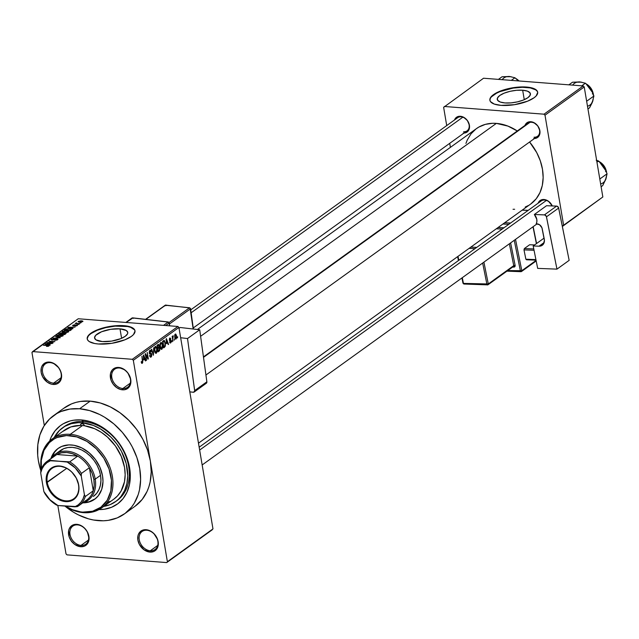 <?xml version="1.0" encoding="UTF-8"?>
<svg xmlns="http://www.w3.org/2000/svg" width="639" height="639" viewBox="0 0 639 639"><rect width="100%" height="100%" fill="white"/><g stroke="black" fill="none" stroke-linecap="round" stroke-linejoin="round"><path stroke-width="0.96" d="M119.381 367.992A11.111 8.467 -125.7 0 0 111.817 377.537A11.111 8.467 -125.7 0 0 122.848 388.512L122.472 389.822A12.117 9.242 54.3 0 1 110.443 377.849A12.117 9.242 54.3 0 1 118.686 367.441L119.381 367.992A11.111 8.467 54.3 0 1 129.541 376.051A11.111 8.467 54.3 0 1 127.6 387.266A11.111 8.467 54.3 0 1 122.848 388.512A11.111 8.467 54.3 0 1 112.688 380.461A11.111 8.467 54.3 0 1 114.621 369.238A11.111 8.467 54.3 0 1 119.381 367.992L118.686 367.441L116.745 367.505L113.375 368.895L112.073 370.165L110.491 373.623L111.01 380.045L113.207 384.199L116.522 387.506L120.459 389.455L124.413 389.766L127.792 388.376L130.06 385.501L130.675 383.64L130.723 379.422L127.96 373.072L124.637 369.765L118.686 367.441A12.117 9.242 54.3 0 1 130.723 379.422A12.117 9.242 54.3 0 1 122.472 389.822L122.848 388.512L130.292 383.152L122.848 388.512A11.111 8.467 -125.7 0 0 130.404 378.975A11.111 8.467 -125.7 0 0 119.381 367.992M146.818 530.25A11.111 8.467 -125.7 0 0 139.262 539.795A11.111 8.467 -125.7 0 0 150.293 550.77L149.917 552.08A12.117 9.242 54.3 0 1 137.888 540.107A12.117 9.242 54.3 0 1 146.131 529.707L146.818 530.25A11.111 8.467 54.3 0 1 156.978 538.31A11.111 8.467 54.3 0 1 155.045 549.524A11.111 8.467 54.3 0 1 150.293 550.77A11.111 8.467 54.3 0 1 140.133 542.719A11.111 8.467 54.3 0 1 142.066 531.496A11.111 8.467 54.3 0 1 146.818 530.25L146.131 529.707L144.19 529.763L140.82 531.153L138.543 534.02L137.936 535.889L137.888 540.107L139.382 544.452L143.967 549.764L149.917 552.08L153.656 551.529L156.531 549.364L157.506 547.767L158.336 543.845L157.601 539.484L153.855 533.533L150.157 530.857L146.131 529.707A12.117 9.242 54.3 0 1 158.16 541.68A12.117 9.242 54.3 0 1 149.917 552.08L150.293 550.77L157.737 545.41L150.293 550.77A11.111 8.467 -125.7 0 0 157.849 541.233A11.111 8.467 -125.7 0 0 146.818 530.25M77.551 524.891A11.111 8.467 -125.7 0 0 69.994 534.436A11.111 8.467 -125.7 0 0 81.025 545.41L80.65 546.72A12.117 9.242 54.3 0 1 68.621 534.747A12.117 9.242 54.3 0 1 76.864 524.339L77.551 524.891A11.111 8.467 54.3 0 1 87.711 532.95A11.111 8.467 54.3 0 1 85.778 544.164A11.111 8.467 54.3 0 1 81.025 545.41A11.111 8.467 54.3 0 1 70.865 537.351A11.111 8.467 54.3 0 1 72.798 526.137A11.111 8.467 54.3 0 1 77.551 524.891L76.864 524.339L74.923 524.403L71.552 525.793L69.276 528.661L68.669 530.522L69.18 536.944L71.376 541.097L74.699 544.404L80.65 546.72L84.388 546.169L85.961 545.275L88.238 542.399L89.069 538.485L87.399 531.975L84.588 528.173L80.889 525.498L76.864 524.339A12.117 9.242 54.3 0 1 88.893 536.321A12.117 9.242 54.3 0 1 80.65 546.72L81.025 545.41L88.462 540.051L81.025 545.41A11.111 8.467 -125.7 0 0 88.581 535.873A11.111 8.467 -125.7 0 0 77.551 524.891M50.106 362.632A11.111 8.467 -125.7 0 0 42.549 372.17A11.111 8.467 -125.7 0 0 53.58 383.152L53.205 384.462A12.117 9.242 54.3 0 1 41.176 372.489A12.117 9.242 54.3 0 1 49.419 362.081L50.106 362.632A11.111 8.467 54.3 0 1 60.266 370.684A11.111 8.467 54.3 0 1 58.333 381.906A11.111 8.467 54.3 0 1 53.58 383.152A11.111 8.467 54.3 0 1 43.42 375.093A11.111 8.467 54.3 0 1 45.353 363.879A11.111 8.467 54.3 0 1 50.106 362.632L49.419 362.081L47.478 362.145L44.107 363.535L41.831 366.403L41.223 368.264L41.176 372.489L42.669 376.834L47.254 382.138L51.192 384.095L53.205 384.462L56.943 383.911L58.516 383.017L60.793 380.141L61.624 376.227L60.889 371.858L58.692 367.705L53.444 363.232L49.419 362.081A12.117 9.242 54.3 0 1 61.448 374.055A12.117 9.242 54.3 0 1 53.205 384.462L53.58 383.152L61.017 377.793L53.58 383.152A11.111 8.467 -125.7 0 0 61.136 373.607A11.111 8.467 -125.7 0 0 50.106 362.632M522.67 90.227L524.268 99.684L522.67 90.227L527.383 91.121L530.035 92.855L530.218 95.155L527.91 97.671L523.461 100.019L517.542 101.849L511.064 102.871L505.002 102.943A16.822 5.895 170.4 0 1 497.254 99.388A16.822 5.895 170.4 0 1 505.369 92.703A16.822 5.895 170.4 0 1 522.67 90.227A16.822 5.895 170.4 0 1 530.426 93.773A16.822 5.895 170.4 0 1 522.303 100.459A16.822 5.895 170.4 0 1 505.002 102.943L500.289 102.04L497.637 100.307L497.454 98.007L499.762 95.491L504.211 93.142L510.13 91.313L516.608 90.291L522.67 90.227M537.695 92.351A24.234 8.483 -9.6 0 0 526.56 87.423L526.496 87.048A24.234 8.483 170.4 0 1 537.671 92.168A24.234 8.483 170.4 0 1 525.977 101.801A24.234 8.483 170.4 0 1 501.048 105.371L514.459 104.692L527.638 101.162L534.052 97.775L536.145 95.962L537.703 92.423L537.103 90.842L535.618 89.468L533.285 88.35L526.496 87.048L513.093 87.719L499.914 91.257L493.5 94.636L490.177 98.262L489.849 99.996L490.44 101.577L494.259 104.069L501.048 105.371A24.234 8.483 170.4 0 1 489.881 100.251A24.234 8.483 170.4 0 1 501.575 90.618A24.234 8.483 170.4 0 1 526.496 87.048L526.56 87.423A24.234 8.483 -9.6 0 0 501.871 90.914A24.234 8.483 -9.6 0 0 489.921 100.435M102.336 341.561A16.822 5.895 170.4 0 1 94.58 338.007A16.822 5.895 170.4 0 1 102.703 331.322A16.822 5.895 170.4 0 1 119.996 328.845L121.602 338.303L119.996 328.845L126.33 330.523L127.776 332.576L127.552 333.774L125.244 336.29L120.787 338.646L111.641 341.098L102.336 341.561L96.002 339.884L94.556 337.831L95.642 335.371L101.545 331.761L110.691 329.309L119.996 328.845A16.822 5.895 170.4 0 1 127.752 332.4A16.822 5.895 170.4 0 1 119.637 339.085A16.822 5.895 170.4 0 1 102.336 341.561M135.021 330.978A24.234 8.483 -9.6 0 0 123.894 326.042L123.83 325.674A24.234 8.483 170.4 0 1 134.997 330.786A24.234 8.483 170.4 0 1 123.303 340.419A24.234 8.483 170.4 0 1 98.382 343.99L111.793 343.319L124.964 339.788L131.378 336.402L133.471 334.58L135.029 331.05L134.438 329.46L130.62 326.968L127.536 326.154L119.629 325.539L110.419 326.345L97.24 329.876L93.701 331.505L88.741 335.076L87.176 338.614L87.775 340.196L89.26 341.577L94.668 343.51L98.382 343.99A24.234 8.483 170.4 0 1 87.208 338.87A24.234 8.483 170.4 0 1 98.909 329.245A24.234 8.483 170.4 0 1 123.83 325.674L123.894 326.042A24.234 8.483 -9.6 0 0 99.197 329.532A24.234 8.483 -9.6 0 0 87.247 339.061M533.693 138.511L537.679 137.425L539.843 133.878L539.875 130.707L537.806 125.947L533.869 122.592L530.849 121.73L526.871 122.816L524.978 125.42A9.09 6.933 54.3 0 1 530.849 121.73L531.544 122.281A8.075 6.158 -125.7 0 0 526.752 124.645M463.243 133.064L466.039 132.648L468.93 129.821L469.425 125.26L467.357 120.491L463.419 117.137L460.399 116.274L456.414 117.36L454.521 119.964A9.09 6.933 54.3 0 1 460.399 116.274L461.086 116.825A8.075 6.158 54.3 0 1 468.475 122.68A8.075 6.158 54.3 0 1 467.069 130.843L193.226 327.983M544.005 199.504L544.692 200.055A8.075 6.158 54.3 0 1 552.096 205.926A8.075 6.158 -125.7 0 0 544.692 200.055L544.005 199.504L541.209 199.911L539.044 201.541L538.134 203.194A9.09 6.933 54.3 0 1 544.005 199.504A9.09 6.933 54.3 0 1 552.256 205.934L548.47 201.245L544.005 199.504M62.542 427.826L64.108 426.692A45.441 34.65 54.3 0 1 83.557 421.604L81.496 419.951L73.733 420.206L70.05 420.973L63.277 423.761L60.242 425.758L55.042 430.846L51.144 437.236L49.666 441.078A48.468 36.958 54.3 0 1 81.496 419.951L83.557 421.604A45.441 34.65 -125.7 0 0 63.325 427.283M124.461 513.884L135.069 506.248A60.585 46.2 -125.7 0 0 150.357 461.007A60.585 46.2 -125.7 0 0 90.203 401.132L79.603 408.768A60.585 46.2 54.3 0 1 135.021 452.692A60.585 46.2 54.3 0 1 124.461 513.884A60.585 46.2 54.3 0 1 98.534 520.665A60.585 46.2 54.3 0 1 64.97 506.104L73.517 512.214L78.413 514.906L88.462 518.828L93.518 520.01L103.454 520.785L108.239 520.362L117.209 517.909L125.092 513.421L131.602 507.054L134.254 503.244L138.232 494.554L139.518 489.754L140.628 479.482L139.749 468.643L136.93 457.644L132.273 446.925L129.31 441.797L122.241 432.252L113.91 423.953L104.612 417.219L99.724 414.527L89.676 410.605L79.603 408.768L90.203 401.132L80.498 401.444L75.897 402.402L71.528 403.888L63.644 408.385M197.411 329.492L476.486 128.583A46.447 35.417 -125.7 0 1 496.367 123.383L507.957 126.107L517.27 130.963A46.447 35.417 -125.7 0 0 496.367 123.383L200.614 336.298L496.367 123.383L492.597 123.295L485.4 124.357L478.907 127.033L475.999 128.942L471.015 133.823L467.285 139.949L465.935 143.408M198.481 443.178L530.761 203.977A46.447 35.417 -125.7 0 0 529.587 142.01L536.744 152.641L540.322 160.86L542.479 169.287L543.15 177.602L542.303 185.478L539.963 192.611L536.233 198.737L530.737 203.993M199.16 447.212L541.241 200.958A8.075 6.158 54.3 0 1 544.692 200.055M190.734 309.867L457.628 117.728A8.075 6.158 54.3 0 1 461.086 116.825L460.399 116.274A9.09 6.933 54.3 0 1 469.346 124.853A9.09 6.933 54.3 0 1 463.962 133.08M203.442 356.889L528.086 123.183A8.075 6.158 54.3 0 1 531.544 122.281A8.075 6.158 54.3 0 1 538.933 128.135A8.075 6.158 54.3 0 1 537.519 136.299A8.075 6.158 54.3 0 1 534.068 137.201A8.075 6.158 -125.7 0 0 539.564 130.26A8.075 6.158 -125.7 0 0 531.544 122.281L530.849 121.73A9.09 6.933 54.3 0 1 539.795 130.308A9.09 6.933 54.3 0 1 534.412 138.527M135.037 506.272L142.201 499.418L147.074 491.431L148.831 486.918L150.117 482.118L151.227 471.846L150.357 461.007L167.386 561.721L212.979 528.9L178.912 327.472L133.319 360.292L167.386 561.721L212.292 529.763L166.699 562.584L67.023 554.868L66.017 553.877L57.837 505.505L66.017 553.877L67.023 554.868L166.699 562.584L212.979 528.9L178.912 327.472L177.906 326.473L132.321 359.294L32.637 351.578L78.23 318.757L177.906 326.473L178.912 327.472L133.319 360.292L150.357 461.007L147.537 450.016L142.872 439.297L136.554 429.256L128.814 420.294L119.964 412.738L110.323 406.891L100.275 402.969L90.203 401.132A60.585 46.2 -125.7 0 0 64.275 407.914L53.668 415.55A60.585 46.2 54.3 0 1 79.603 408.768L69.899 409.072L60.929 411.524L56.831 413.521L49.594 418.976L43.883 426.189L39.906 434.879L37.821 444.72L37.701 455.327L38.38 460.791L40.84 470.695A60.585 46.2 54.3 0 1 53.668 415.55M174.487 339.029L174.303 340.204L174.487 339.029M172.881 338.47L172.953 341.17L172.155 336.426L172.49 336.186L172.618 336.945L173.065 335.763L172.881 338.47L173.241 335.834L172.618 336.945L172.49 336.186L172.155 336.426L172.953 341.17L172.881 338.47M172.171 340.691L171.995 341.865L172.171 340.691M171.22 340.803L170.829 342.776L170.222 343.047L169.75 342.504L169.902 341.657L170.357 342.312L170.925 341.482L170.741 340.795L169.343 340.188L169.974 337.927L170.829 338.806L169.87 338.742L169.67 339.78L170.853 339.932L171.22 340.803L169.607 339.573L169.942 338.686L170.829 338.806L169.814 338.015L169.287 339.916L170.901 341.162L170.573 342.224L169.583 341.985L170.661 342.919L169.958 342.863L170.661 342.919L171.22 340.803L169.623 340.675L171.22 340.803M166.428 343.686L166.388 338.582L168.568 344.333L168.217 344.589L167.594 342.847L166.428 343.686L167.594 342.847L168.217 344.589L168.568 344.333L166.388 338.582L166.428 343.686M161.891 349.237L160.661 348.782L159.95 346.33L160.101 343.59L161.084 342.392L162.226 343.462L162.761 346.226L161.891 349.237L162.681 347.544L162.625 344.956L160.756 342.536L160.038 346.913L160.748 348.91L161.891 349.237L161.411 349.389M156.347 353.231L155.205 352.904L154.446 350.611L154.478 347.872L155.381 346.434L156.563 347.193L157.218 350.22L156.347 353.231L157.146 351.538L157.082 348.95L155.213 346.53L154.494 350.899L155.205 352.904L156.347 353.231L155.868 353.383M142.17 362.577L141.531 361.514L141.203 361.842L141.674 363.272L142.281 363.351L141.698 363.311L142.281 363.351L141.626 363.208L141.203 361.842L141.531 361.514L142.042 362.632L142.441 361.946L141.922 356.195L142.801 362.137L142.281 363.351L142.673 360.62L141.922 356.195L142.449 361.826L142.17 362.577L141.371 362.577M143.679 360.061L143.647 354.957L145.828 360.708L145.468 360.963L144.853 359.222L143.679 360.061L144.853 359.222L145.468 360.963L145.828 360.708L143.647 354.957L143.679 360.061M145.66 354.964L146.211 360.428L145.468 353.639L147.777 357.848L147.226 352.377L148.328 358.902L147.968 359.166L145.66 354.964L147.968 359.166L148.328 358.902L147.226 352.377L147.777 357.848L145.468 353.639L145.109 353.902L146.547 360.188L145.66 354.964M149.997 351.138L149.342 351.091L150.884 351.929L151.203 351.602L149.861 350.388L149.199 352.864L150.397 354.014L149.75 353.966L151.451 354.645L150.956 356.25L149.885 355.308L149.566 355.635L151.052 357.041L151.786 354.389L151.379 354.357L151.826 354.773L151.451 356.618L150.445 357.201L149.566 355.635L149.885 355.308L150.868 356.306L151.451 354.645L149.366 353.463L149.35 351.067L149.965 350.316L150.708 350.412L151.203 351.602L150.884 351.929L149.997 351.138L149.574 352.816L151.275 353.303L151.786 354.389L151.012 353.199L149.758 353.231L150.325 351.027L149.398 350.955M153.703 347.712L153.416 355.244L151.307 349.437L151.659 349.182L153.432 354.373L153.703 347.712L153.432 354.373L151.659 349.182L151.307 349.437L153.416 355.244L153.703 347.712M159.862 348.455L159.654 350.571L158.113 351.857L157.01 345.332L158.248 344.461L159.095 344.948L159.127 347.185L159.862 348.455L159.127 347.185L159.263 345.547L158.057 344.581L157.01 345.332L158.113 351.857L159.159 351.107L157.969 351.019L159.159 351.107L159.862 348.455M165.365 342.943L165.325 346.202L163.656 347.872L162.554 341.346L164.311 340.459L165.365 342.943L164.047 340.395L162.554 341.346L163.656 347.872L164.646 347.161L163.52 347.073L164.646 347.161L165.365 342.943M176.596 335.834L176.62 338.047L175.597 339.101L174.759 337.448L174.711 335.06L175.725 334.021L176.596 335.834L175.246 334.101L174.727 337.24L176.076 339.021L175.39 338.966L176.076 339.021L176.596 335.834M177.666 336.737L177.49 337.911L177.666 336.737M31.95 352.448L44.307 425.51L31.95 352.448L32.637 351.578L132.321 359.294L133.319 360.292L132.321 359.294L177.906 326.473L78.23 318.757L31.95 352.448M71.624 541.696L71.616 541.257M81.201 322.679L80.019 322.855L81.201 322.679M78.893 324.348L77.71 324.524L78.893 324.348M73.03 328.566L71.552 328.222L72.718 327.376L75.13 327.048L67.79 327.623L72.67 328.821L71.552 328.222L72.718 327.376L75.13 327.048L68.141 327.368L73.03 328.566M62.446 331.409L62.59 332.288L62.446 331.409L64.251 332.584L67.167 332.408L68.74 331.665L68.109 330.914L65.705 330.675L62.838 331.186L62.151 331.737L62.486 332.24L65.378 332.615L68.509 331.881L68.573 331.114L66.783 330.706L62.135 331.881M56.903 335.395L57.055 336.282L56.903 335.395L58.708 336.577L61.352 336.449L63.197 335.659L62.702 334.948L60.162 334.66L57.079 335.283L56.607 335.731L56.951 336.234L60.449 336.569L62.965 335.866L63.029 335.108L61.24 334.7L56.591 335.874M57.678 339.676L57.015 338.79L52.606 340.084L52.246 339.301L54.331 338.662L51.543 339.253L51.671 339.988L51.543 339.253L52.206 340.068L56.687 339.029L57.079 339.996L54.563 340.331L57.678 339.676L57.965 339.093L56.559 338.774L52.222 339.772L53.98 338.646L51.376 339.397L51.44 339.9L52.845 340.076L56.887 339.053L56.823 339.724L54.818 340.084L55.369 340.339L58.021 339.205M50.281 344.94L48.804 344.597L49.97 343.758L52.382 343.423L45.042 343.998L49.93 345.196L48.804 344.597L49.97 343.758L52.382 343.423L45.393 343.742L50.281 344.94M48.899 345.995L47.693 345.292L43.34 345.228L48.141 345.635L48.284 346.274L46.631 346.394L48.508 346.202L48.868 345.475L43.676 344.98L48.268 345.683L46.519 346.394L49.115 345.691M53.109 342.903L48.372 342.536L54.89 341.625L48.979 341.162L53.38 341.777L46.855 342.688L52.773 343.151L48.372 342.536L54.89 341.625L48.979 341.162L53.38 341.777L46.855 342.688L53.109 342.903M60.306 337.727L55.449 336.505L59.427 337.807L53.061 338.223L60.306 337.727L55.449 336.505L59.427 337.807L53.061 338.223L60.306 337.727M65.721 333.83L65.01 332.951L63.149 333.486L62.223 332.815L58.764 334.125L64.675 334.58L66.097 333.438L65.01 332.951L60.881 332.911L58.764 334.125L64.675 334.58L66.105 333.35M71.209 329.876L69.491 328.726L65.889 329.077L65.33 329.94L65.25 329.452L64.299 330.131L70.218 330.587L71.576 329.309L69.284 328.71L66.312 328.933L64.299 330.131L70.218 330.587L71.592 329.357M77.287 325.563L76.712 324.868L73.573 325.882L73.445 325.267L74.827 324.764L72.814 325.227L72.918 325.818L72.814 325.227L73.285 325.874L76.48 325.115L76.752 325.834L75.082 326.05L77.287 325.563L77.495 325.099L76.456 324.852L73.333 325.578L74.651 324.756L72.59 325.451L73.844 325.866L76.608 325.131L75.37 326.05L77.543 325.195M79.851 323.653L76.808 323.366L76.432 322.807L75.218 323.558L79.516 323.893L76.808 323.366L76.432 322.807L75.218 323.558L79.851 323.653M82.703 321.665L81.369 320.81L78.246 321.321L78.357 321.96L78.246 321.321L79.532 322.168L82.703 321.665L82.679 321.05L80.993 320.786L78.07 321.489L80.322 322.2L82.934 321.305M116.402 501.008A45.441 34.65 -125.7 0 0 125.372 455.136A45.441 34.65 -125.7 0 0 83.557 421.604A45.441 34.65 54.3 0 1 125.124 454.553A45.441 34.65 54.3 0 1 117.201 500.449L115.635 501.575A45.441 34.65 54.3 0 1 103.75 506.4M443.634 107.336L446.717 125.587L443.634 107.336L483.547 78.23L583.231 85.945L543.997 114.189L444.321 106.473L543.997 114.189L545.003 115.188L563.614 225.224L602.841 196.98L584.23 86.944L545.003 115.188L563.614 225.224L562.272 226.038L562.927 226.086L602.841 196.98L562.927 226.086L602.841 196.98L584.23 86.944L583.231 85.945L584.23 86.944L545.003 115.188L543.997 114.189L583.231 85.945L483.547 78.23L443.634 107.336M449.72 143.336L450.399 147.361L449.72 143.336M538.557 224.201L536.784 224.065L538.557 224.201M513.029 209.28L514.651 209.265M525.194 207.06L528.341 205.526M81.496 419.951L89.556 421.428L97.591 424.56L105.299 429.24L112.384 435.287L118.574 442.46L123.631 450.487L127.361 459.058L129.613 467.852L130.316 476.526L129.429 484.745L126.985 492.19L123.095 498.588L117.888 503.676L111.577 507.27L104.405 509.227L98.981 509.587A48.468 36.958 54.3 0 0 129.382 466.55A48.468 36.958 54.3 0 0 81.496 419.951M463.61 131.746A8.075 6.158 -125.7 0 0 469.106 124.813A8.075 6.158 -125.7 0 0 461.086 116.825M134.502 329.836L130.683 327.344L127.6 326.529L115.164 326.138L105.826 327.615L97.304 330.251L90.89 333.638L88.797 335.451M87.567 337.256L87.239 338.989M537.167 91.217L535.682 89.835L530.274 87.902L522.359 87.295L513.149 88.094L499.978 91.625L496.431 93.254L491.471 96.832M490.241 98.638L489.913 100.363M48.229 344.461L45.856 343.902L49.171 343.782L48.284 344.796L45.856 343.902L49.171 343.782L48.229 344.461M56.687 339.029L57.015 339.605M51.543 339.253L51.24 339.676M52.566 339.828L52.246 339.301M63.133 335.731L63.029 335.108L63.133 335.731M62.965 335.866L63.029 335.108M59.06 336.338L57.598 335.451L59.403 334.94L60.889 334.94L62.271 335.818L59.1 336.601L57.39 335.89L58.389 335.108L62.502 335.467L61.392 336.178L59.06 336.338M61.552 334.069L59.786 333.933L61.983 333.063L62.486 333.35L62.271 334.101L62.191 333.614L61.6 334.341L59.786 333.933L61.983 333.063L62.486 333.35L61.552 334.069M64.323 334.285L62.247 334.125L64.675 333.199L65.402 334.053L65.314 333.51L64.363 334.556L62.247 334.125L64.675 333.199L65.314 333.51L64.323 334.285M61.983 333.063L62.486 333.35M66.831 330.986L67.958 331.329L67.878 332.2L64.603 332.344L63.141 331.457L66.424 330.946L67.814 331.825L64.643 332.607L62.997 331.976L63.141 331.457L66.815 330.986M68.677 331.737L68.573 331.114L68.677 331.737M68.509 331.881L68.573 331.114M69.859 330.291L65.33 329.94L66.528 329.173L69.148 328.973L70.458 329.181L70.554 330.347L70.466 329.86L69.907 330.563L65.33 329.94L66.847 329.077L68.844 328.949L70.458 329.181L69.859 330.291M70.977 328.087L68.605 327.527L71.911 327.408L71.033 328.422L68.605 327.527L71.911 327.408L70.977 328.087M72.814 325.227L73.285 325.874M76.576 323.669L76.432 322.807L76.576 323.669M79.867 321.92L78.853 321.369L81.073 321.058L82.096 321.609L79.915 322.192L78.733 321.601L79.627 321.097L82.215 321.377L79.867 321.92M78.813 322.08L78.853 321.369M62.606 336.082L62.502 335.475L62.271 335.818M57.462 336.402L57.598 335.451M64.675 333.199L65.314 333.51M68.149 332.088L68.046 331.481L67.814 331.825M63.005 332.416L63.141 331.457M70.458 329.181L70.466 329.86M141.347 362.513L141.874 362.561M141.674 363.272L142.281 363.351M145.365 360.668L145.828 360.708L145.365 360.668M143.775 359.142L144.853 359.222L143.775 359.142M143.663 359.214L143.296 355.715L144.606 358.543L143.328 359.19L144.606 358.543L143.607 355.739L143.663 359.214M147.226 357.808L147.777 357.848L147.226 357.808M147.801 358.862L148.328 358.902L147.801 358.862M150.54 357.217L151.052 357.041M150.956 356.25L149.734 356.306M150.021 354.038L150.964 353.958M150.333 350.22L149.861 350.388M149.27 353.191L149.758 353.231L149.27 353.191M151.012 353.199L149.766 353.239M155.684 346.378L155.213 346.53M156.747 351.506L157.146 351.538L156.747 351.506M155.349 347.289L154.718 349.757L155.724 352.544L156.707 351.666L156.707 348.99L156.148 347.472L155.349 347.289L156.347 347.8L156.739 349.174L156.212 352.464L154.454 350.643L155.349 347.289L154.686 347.241L155.692 347.185L154.75 347.113M156.212 352.464L154.973 352.512M158.536 344.389L158.057 344.581M158.847 345.515L159.263 345.547L158.847 345.515M158.68 347.145L159.127 347.185L158.68 347.145M158.065 345.427L157.474 345.851L157.809 347.8L157.09 345.819L158.065 345.427L157.01 345.348L158.536 345.196L158.065 345.427L158.943 345.899L158.784 347.033L157.426 347.776L158.704 347.129L158.975 346.194L158.672 345.252L157.322 345.108M158.6 348.087L157.937 348.567L158.32 350.851L157.553 348.535L158.6 348.087L157.458 347.999L159.039 347.896L158.6 348.087L159.526 348.702L159.375 350.004L157.937 350.827L159.295 350.108L159.566 349.03L159.175 347.943L157.809 347.8M161.22 342.392L160.756 342.536M160.884 343.303L160.261 345.771L161.387 348.59L162.306 347.464L162.25 344.996L161.691 343.478L160.884 343.303L161.891 343.806L162.282 345.18L161.755 348.479L159.99 346.65L160.884 343.303L160.229 343.247L161.236 343.191L160.285 343.119M161.755 348.479L160.517 348.519M163.864 346.865L162.633 341.833L163.616 341.434L162.554 341.354L164.119 341.218L162.865 341.122L164.119 341.218L165.022 343.175L165.158 344.868L164.471 346.426L163.48 346.833L164.966 345.851L164.966 342.847L164.215 341.242L163.017 341.865L163.864 346.865M168.113 344.293L168.568 344.333L168.113 344.293M166.523 342.76L167.594 342.847L166.523 342.76M166.412 342.839L166.044 339.341L167.354 342.169L166.076 342.816L167.354 342.169L166.356 339.365L166.412 342.839M170.573 342.224L169.902 341.657M170.397 340.771L169.67 340.715M169.934 340.795L170.741 340.795M170.373 338.774L170.829 338.806L170.373 338.774M169.942 338.686L170.501 339.133M169.271 339.852L169.782 339.892L169.271 339.852M170.629 339.86L169.782 339.892M172.642 336.529L173.265 336.577L172.642 336.529M172.322 337.416L172.778 337.456L172.322 337.416M175.358 334.788L174.982 336.41L175.637 338.366L176.308 337.632L176.212 335.842L175.358 334.788L176.268 336.13L175.973 338.335L174.679 336.961L175.358 334.788L174.806 334.748L175.565 334.716L174.838 334.66M175.973 338.335L175.006 338.343M62.918 431.365L70.921 426.9L80.37 425.454A2.524 1.925 54.3 0 1 81.049 423.969A2.524 1.925 54.3 0 1 82.127 423.681L83.581 424.336L84.532 425.782A42.406 32.341 -125.7 0 0 82.439 425.55L70.25 434.328A42.406 32.341 -125.7 0 0 41.184 469.369A42.406 32.341 54.3 0 1 52.094 439.073A42.406 32.341 54.3 0 1 70.25 434.328A42.406 32.341 54.3 0 1 109.045 465.08A42.406 32.341 54.3 0 1 101.649 507.909A42.406 32.341 54.3 0 1 83.501 512.662A42.406 32.341 54.3 0 1 64.914 506.064A42.406 32.341 -125.7 0 0 83.501 512.662L82.814 512.111L92.583 511.24L100.962 507.158L107.216 500.201L110.819 490.984L111.45 480.288L109.053 469.042L103.837 458.219L96.265 448.738L86.968 441.421L76.76 436.9L66.512 435.566L57.119 437.523L54.315 438.889L49.371 442.619L43.955 450.407L41.327 460.208L41.375 468.858A41.399 31.567 54.3 0 1 69.875 435.638L70.25 434.328L82.439 425.55A42.406 32.341 -125.7 0 0 80.37 425.454L80.857 424.128L82.127 423.681A2.524 1.925 54.3 0 1 84.532 425.782L94.732 428.745L101.329 432.339L107.488 437.084L115.435 445.998L121.274 456.398L124.549 467.46L125.156 474.769L124.485 481.726L121.13 490.944L117.448 495.968L113.814 499.155M95.491 498.66L89.156 501.743L83.813 502.47A31.303 23.867 -125.7 0 0 94.891 499.083M71.456 444.968A31.303 23.867 54.3 0 1 100.091 467.66A31.303 23.867 54.3 0 1 94.628 499.275A31.303 23.867 54.3 0 1 82.75 502.853L88.621 502.126L94.955 499.035L98.318 495.752L101.745 489.29L102.983 481.502L102.536 475.903L99.988 467.421L95.403 459.497L89.18 452.811L81.848 447.939L74.044 445.303L68.908 444.904L61.807 446.389L57.734 448.714L52.997 453.97L50.896 458.602A31.303 23.867 54.3 0 1 58.053 448.474A31.303 23.867 54.3 0 1 71.456 444.968M82.814 512.111A41.399 31.567 54.3 0 1 65.346 506.104L72.479 509.682L83.501 512.662A42.406 32.341 -125.7 0 0 112.352 476.239A42.406 32.341 -125.7 0 0 70.25 434.328L69.875 435.638A41.399 31.567 54.3 0 1 110.978 476.558A41.399 31.567 54.3 0 1 82.814 512.111M101.649 507.909L113.846 499.131A42.406 32.341 -125.7 0 0 121.706 457.428A42.406 32.341 -125.7 0 0 84.532 425.782A42.406 32.341 -125.7 0 0 82.439 425.55A42.406 32.341 -125.7 0 0 80.37 425.454A42.406 32.341 -125.7 0 0 64.291 430.303L52.094 439.073M103.446 506.447L110.172 504.61L116.09 501.24L118.67 499.019L120.963 496.471L124.621 490.472L126.905 483.491L127.736 475.791L126.203 463.531L121.474 451.374L116.729 443.849L110.93 437.124L100.73 429.096L93.31 425.414L81.968 422.754L78.277 422.667L71.241 423.705L64.89 426.317L59.467 430.414L54.195 437.563A45.441 34.65 54.3 0 1 62.518 427.842A45.441 34.65 54.3 0 1 81.968 422.754L83.557 421.604L81.968 422.754A45.441 34.65 54.3 0 1 123.535 455.703A45.441 34.65 54.3 0 1 115.611 501.591M57.893 452.724A28.276 21.558 54.3 0 1 60.354 450.551A28.276 21.558 54.3 0 1 72.455 447.38A28.276 21.558 54.3 0 1 98.318 467.884A28.276 21.558 54.3 0 1 93.39 496.439L93.406 496.431M110.076 501.367L107.216 502.534M58.261 448.33L54.898 451.621L51.471 458.075M58.453 452.148L63.74 448.666L67.926 447.524L72.455 447.38L77.159 448.243L81.848 450.072L86.345 452.803L90.474 456.326L94.085 460.511L97.04 465.192L99.213 470.192L100.531 475.32L100.938 480.384L100.419 485.177L98.997 489.522L96.721 493.252L93.382 496.447M58.325 448.282A31.303 23.867 -125.7 0 0 51.599 457.716M581.498 82.159L572.504 82.223L568.87 84.835L572.504 82.223L580.02 81.936L585.38 83.214L581.746 85.834L585.38 83.214L589.517 87.216L591.746 90.554L593.895 96.026L586.65 101.242L593.895 96.026L592.161 102.735L589.541 107.831L587.96 108.973L589.541 107.831L593.2 99.756M593.407 94.452L593.2 93.669A11.111 8.467 -125.7 0 0 586.322 83.989A11.111 8.467 54.3 0 1 593.2 93.669L592.297 93.853M591.61 90.339L593.895 96.026L592.217 102.424M572.6 85.123A13.323 10.16 -125.7 0 1 580.02 81.936L585.38 83.214L589.685 87.439M593.256 95.107A13.323 10.16 -125.7 0 0 590.716 88.837M587.497 106.234A13.323 10.16 -125.7 0 0 592.8 101.146M529.891 122.384L203.506 357.345L529.891 122.384M546.425 200.422L199.648 450.064L546.425 200.422M191.133 312.775L462.82 117.193L191.133 312.775M78.509 484.777A18.683 14.242 -125.7 0 0 59.962 466.318A18.683 14.242 -125.7 0 0 47.254 482.357L46.423 482.549A19.282 14.705 54.3 0 1 59.547 465.983A19.282 14.705 54.3 0 1 78.693 485.049L78.509 484.777A18.683 14.242 54.3 0 1 73.797 498.732A18.683 14.242 54.3 0 1 57.957 498.132A18.683 14.242 54.3 0 1 47.254 482.357A18.683 14.242 54.3 0 1 51.967 468.411A18.683 14.242 54.3 0 1 67.798 469.002A18.683 14.242 54.3 0 1 78.509 484.777L78.972 488.5L77.646 494.73L76.097 497.278L71.52 500.728L65.577 501.607L59.171 499.778L53.285 495.513L50.816 492.653L48.804 489.458L46.423 482.549L46.503 475.831L49.019 470.32L53.604 466.861L59.547 465.983L65.953 467.82L69.02 469.681L71.84 472.085L76.313 478.132L78.693 485.049A19.282 14.705 54.3 0 1 65.577 501.607A19.282 14.705 54.3 0 1 46.423 482.549L66.688 468.363L47.254 482.357A18.683 14.242 -125.7 0 0 65.793 500.824A18.683 14.242 -125.7 0 0 78.509 484.777M53.572 456.837A27.261 20.791 54.3 0 1 56.807 454.505A27.261 20.791 54.3 0 1 77.71 456.118L72.279 453.642L66.783 452.516L61.528 452.803L56.807 454.505L77.71 456.118A27.261 20.791 54.3 0 1 89.364 467.724A27.261 20.791 54.3 0 1 93.853 479.458L92.208 473.475L89.364 467.724L93.27 490.792L94.213 485.344L93.853 479.458L95.227 479.138A28.276 21.558 -125.7 0 0 75.897 453.578A28.276 21.558 -125.7 0 0 51.008 458.522A28.276 21.558 54.3 0 1 55.058 454.361A28.276 21.558 54.3 0 1 79.02 455.264A28.276 21.558 54.3 0 1 95.227 479.138L100.531 475.32L95.227 479.138A28.276 21.558 54.3 0 1 88.094 500.257A28.276 21.558 54.3 0 1 82.87 502.773A28.276 21.558 -125.7 0 0 95.227 479.138L93.853 479.458A27.261 20.791 54.3 0 1 93.27 490.792A27.261 20.791 54.3 0 1 85.275 500.88M47.166 461.294L55.114 455.567A27.261 20.791 -125.7 0 1 56.807 454.505L48.86 460.224L50.329 460.767A26.255 20.017 54.3 0 0 40.712 472.9L40.864 470.312A27.261 20.791 54.3 0 1 47.166 461.294A27.261 20.791 54.3 0 1 48.86 460.224A27.261 20.791 -125.7 0 0 40.864 470.312L40.712 472.9L43.867 491.551L44.77 493.38A27.261 20.791 -125.7 0 0 56.424 504.986L57.901 505.521L77.327 506.607A27.261 20.791 -125.7 0 0 85.314 496.519L84.412 494.69L81.257 476.039L81.417 473.451L89.364 467.724L93.27 490.792L85.314 496.519A27.261 20.791 54.3 0 1 79.02 505.545A27.261 20.791 54.3 0 1 77.327 506.607L74.795 506.831L78.19 504.89L80.993 502.142L83.094 498.7L84.412 494.69L81.257 476.039L75.194 467.852L67.223 462.069L48.86 460.224L56.807 454.505L77.71 456.118L69.755 461.845L50.329 460.767L46.935 462.708L44.131 465.448L42.03 468.89L40.712 472.9L43.867 491.551L49.93 499.738L57.901 505.521L74.795 506.831A26.255 20.017 54.3 0 0 84.412 494.69L85.314 496.519L93.27 490.792A27.261 20.791 -125.7 0 1 86.968 499.818L79.02 505.545M89.364 467.724A27.261 20.791 -125.7 0 0 77.71 456.118L69.755 461.845A27.261 20.791 54.3 0 1 81.417 473.451L89.364 467.724M56.424 504.986A27.261 20.791 54.3 0 1 44.77 493.38L43.867 491.551A26.255 20.017 54.3 0 0 57.901 505.521L56.424 504.986M81.417 473.451A27.261 20.791 -125.7 0 0 69.755 461.845L67.223 462.069A26.255 20.017 54.3 0 1 81.257 476.039L81.417 473.451M606.403 171.763A11.111 8.467 -125.7 0 0 606.355 171.444L606.355 171.444A11.111 8.467 -125.7 0 0 599.478 161.763A11.111 8.467 54.3 0 1 606.355 171.444L605.516 171.627M601.115 186.748L602.697 185.606L601.115 186.748M604.766 168.105L599.981 162.202L596.187 160.189L598.527 160.988L596.946 162.13L598.527 160.988L602.673 164.99L604.901 168.329L607.05 173.792L599.805 179.008L607.05 173.792L605.956 178.92L602.697 185.606L606.355 177.53M605.373 180.198L607.05 173.792L604.901 168.329L602.833 165.213M599.086 161.435L606.355 171.444M600.652 184A13.323 10.16 -125.7 0 0 605.956 178.92M511.296 80.378L514.922 77.766L518.349 80.921L514.922 77.766L511.296 80.378M511.04 76.704L502.046 76.768L498.42 79.38L502.046 76.768L509.571 76.488L514.922 77.766L509.571 76.488A13.323 10.16 -125.7 0 0 502.15 79.667M519.02 80.977A11.111 8.467 -125.7 0 0 515.873 78.541M520.426 271.064L514.251 240.288L520.426 271.064L507.741 270.569L521.799 270.712L536.081 260.424L521.799 270.712L515.513 239.385L521.799 270.712L520.426 271.064L521.552 271.495A1.006 0.767 54.3 0 1 521.144 271.615L521.799 270.712A1.006 0.767 54.3 0 1 521.552 271.495L520.921 271.687A1.006 0.559 -87.8 0 1 520.426 271.064L521.144 271.615M502.901 224.033L508.86 224.265L502.901 224.033M503.971 227.78L498.013 227.556L503.971 227.78M513.397 266.487A1.006 0.559 -87.8 0 1 513.812 267.094L512.63 267.054L514.675 266.814L515.114 265.289L510.617 242.908L515.114 265.289L513.74 265.64L488.292 283.964L483.915 262.126L488.292 283.964L486.926 284.307L482.661 263.036L486.926 284.307L463.443 283.404L488.292 283.964A1.006 0.767 54.3 0 1 487.645 284.866L487.421 284.938A1.006 0.559 -87.8 0 1 486.926 284.307L487.645 284.866L513.74 265.64L509.363 243.81L513.74 265.64L515.114 265.289A2.021 1.542 54.3 0 1 513.812 267.094A1.006 0.559 92.2 0 0 513.325 266.471M544.085 238.115L533.182 245.967L537.679 268.388L533.182 245.967L539.052 246.191L544.164 242.508L539.052 246.191L541.505 245.719L543.358 244.186L544.42 240.432L541.936 227.788L539.556 224.744L536.225 223.834L536.88 221.677L536.76 219.217L534.356 214.488L544.755 214.928L546.361 216.445L556.968 269.131L537.679 268.388L556.968 269.131L546.473 216.813L558.662 208.034L569.157 260.353L556.968 269.131L569.157 260.353L558.558 207.667L556.944 206.149L546.545 205.718L556.609 206.101L544.42 214.88L534.356 214.488L546.545 205.718L534.356 214.488A8.075 6.158 54.3 0 1 536.225 223.834L537.064 223.866A5.048 3.85 54.3 0 1 542.199 228.698L544.26 238.978A8.075 6.158 54.3 0 1 542.271 245.272A8.075 6.158 54.3 0 1 539.052 246.191L533.182 245.967L544.085 238.115M556.609 206.101L544.42 214.88A2.021 1.542 54.3 0 1 546.473 216.813L558.662 208.034A2.021 1.542 -125.7 0 0 556.609 206.101M526.584 259.785L536.025 260.145L526.584 259.785L525.865 259.226L523.988 249.889L534.044 250.272L523.988 249.889L524.331 248.571L529.635 244.753L534.595 244.945L529.635 244.753L524.331 248.571L533.773 248.938L524.331 248.571L523.988 249.889L525.865 259.226L535.921 259.618L525.865 259.226L526.584 259.785M510.617 223.003L504.65 222.771L510.617 223.003M522.143 210.175L528.11 210.407L522.143 210.175M536.393 243.651L533.006 226.789L536.393 243.651M476.774 247.365L470.815 247.133L476.774 247.365M496.255 228.81L502.222 229.042L496.255 228.81M475.025 248.627L469.058 248.395L475.025 248.627M458.011 256.343L458.81 260.297L458.011 256.343M462.301 277.693L463.443 283.404L462.301 277.693M463.139 282.989L463.443 283.404A1.006 0.559 92.2 0 0 463.938 284.028A1.006 0.559 92.2 0 0 464.162 283.956L463.139 282.989L464.162 283.956M461.925 277.957L462.987 283.221L463.938 284.028L487.645 284.866M513.093 266.543A1.006 0.767 -125.7 0 0 513.74 265.64A1.006 0.767 -125.7 0 1 513.093 266.543M180.166 327.495L179.048 328.302L180.166 327.495L199.711 329.756L180.166 327.495M205.423 383.48L206.557 383.073L206.868 381.818L199.711 329.756L206.868 381.818L194.679 390.589L187.523 338.534L199.711 329.756L187.523 338.534L194.695 390.948L193.561 392.258L189.799 391.859L193.234 392.258A2.021 1.542 54.3 0 0 194.16 392.034L206.349 383.256A2.021 1.542 -125.7 0 0 206.868 381.818L194.679 390.589A2.021 1.542 54.3 0 1 194.16 392.034M180.645 337.735L187.523 338.534L180.645 337.735M131.706 318.757L126.123 322.463L132.425 317.926L168.121 322.056L163.528 325.363L168.121 322.056A1.006 0.535 -83.4 0 1 168.361 321.984L132.672 317.855A1.006 0.535 96.6 0 0 132.425 317.926L133.088 318.478M168.361 321.984L169.095 323.086L165.701 325.531L169.095 323.086L169.471 325.826L169.095 323.086L168.121 322.056L169.095 323.086L168.121 322.056L132.425 317.926A1.006 0.767 -125.7 0 0 131.961 318.038L132.672 317.855A1.006 0.535 96.6 0 1 132.888 317.982M189.44 307.862L169.127 322.487L189.44 307.862A1.006 0.535 -83.4 0 1 189.687 307.79L190.574 308.653L193.186 328.997L190.102 308.413L189.44 307.862L190.422 308.893L189.44 307.862L165.645 305.115L189.44 307.862A1.006 0.767 -125.7 0 1 190.422 308.893L169.407 324.021L190.422 308.893M166.116 305.162A1.006 0.535 96.6 0 0 165.892 305.043A1.006 0.535 96.6 0 0 165.645 305.115L145.836 319.38L165.645 305.115L166.308 305.658M164.926 305.945L165.645 305.115A1.006 0.767 -125.7 0 0 165.189 305.226L189.687 307.79M169.095 323.086A1.006 0.767 -125.7 0 0 168.121 322.056M48.332 345.763L48.412 346.234M57.262 339.277L57.358 339.868M52.023 339.605L52.094 340.06M62.51 333.262L62.614 333.862M65.322 333.43L65.426 334.037M70.817 329.428L70.929 330.075M76.856 325.283L76.936 325.762M76.552 323.214L76.632 323.669M150.94 353.958L149.614 353.854M149.989 353.327L149.294 353.271M170.333 342.312L169.662 342.256M170.621 340.755L169.631 340.683M170.158 338.606L169.407 338.55M169.854 339.908L169.279 339.86M95.163 498.899L94.628 499.275M55.058 454.361L60.354 450.551M58.588 448.091L58.053 448.474M585.931 83.661L593.288 93.526M537.519 136.299L205.934 375.005M202.164 464.96L537.064 223.866M606.443 171.3L606.563 172.218M515.473 78.206L519.227 80.993M458.435 260.56L457.644 256.606M513.492 266.431L488.044 284.746M520.921 271.687L506.935 271.152M528.221 210.327L522.255 210.095M536.185 260.96L521.552 271.495M536.56 243.531L533.174 226.661M190.574 308.653L193.369 329.021M145.564 319.348L165.189 305.226M125.843 322.447L131.961 318.038M169.247 322.847L169.654 325.834"/></g></svg>
